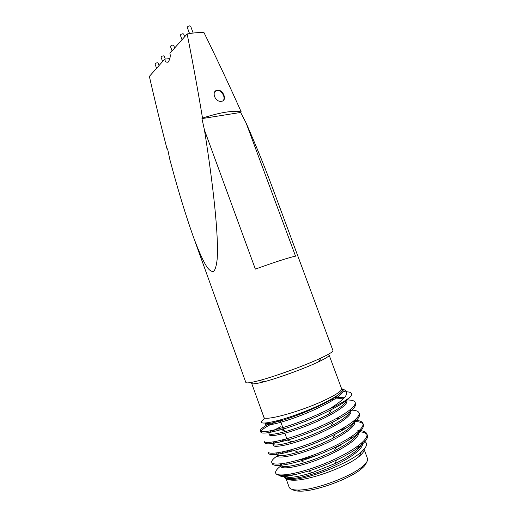 <?xml version="1.0" encoding="UTF-8"?>
<svg xmlns="http://www.w3.org/2000/svg" width="517" height="517" viewBox="0 0 517 517"><rect width="100%" height="100%" fill="white"/><g stroke="black" fill="none" stroke-linecap="round" stroke-linejoin="round"><path stroke-width="0.78" d="M286.211 474.722L285.752 475.705M285.63 476.125L285.688 477.598M286.799 478.923C288.15 479.802 290.489 480.228 293.818 480.203C309.437 480.545 347.702 466.547 359.405 456.194C362.831 453.331 364.369 451.031 364.039 449.292M360.317 446.727L357.441 446.404M284.544 476.732C284.654 478.645 287.193 479.524 292.15 479.369C307.945 479.311 348.561 463.652 361.196 452.058C367.348 446.533 368.194 442.862 363.729 441.04M284.899 474.858L284.615 475.737M280.686 466.043C276.382 469.358 274.818 471.911 275.981 473.695C277.209 475.123 280.162 475.802 284.848 475.737L295.207 474.619L286.282 476.448C281.901 476.971 279.846 476.487 280.13 474.994M318.537 361.842C304.914 368.35 278.741 377.927 264.135 381.746C256.29 383.801 252.141 384.37 251.689 383.44L263.864 417.154C263.715 421.523 298.303 412.353 322.543 401.198C335.617 395.143 341.963 390.975 341.595 388.706L329.129 355.095C329.387 356.097 325.859 358.346 318.537 361.842L321.141 357.945C329.297 354.08 333.239 351.618 332.954 350.552L271.419 184.905C264.193 165.614 255.753 144.967 246.092 122.956L240.638 112.454L241.239 111.969C233.154 110.27 220.242 112.312 202.515 118.102C198.03 91.031 192.912 62.984 187.148 33.967C193.565 32.771 199.194 32.351 204.041 32.694C217.728 60.599 230.123 87.024 241.239 111.969M341.478 388.383L342.603 389.185L342.571 389.954C342.028 392.526 336.735 396.423 326.712 401.644L324.133 402.95C310.601 409.703 291.743 416.851 278.805 420.321C262.416 424.451 257.66 423.908 264.549 418.692M269.809 423.41C263.14 426.945 259.999 429.427 260.381 430.842C261.473 432.735 269.299 431.553 283.839 427.294C296.965 423.404 315.939 415.849 329.529 408.895C346.707 398.187 351.062 391.615 342.597 389.185L343.01 390.296L342.635 389.728M329.529 408.895C341.026 403.531 348.18 399.24 350.991 396.022C352.775 393.094 350.797 391.692 345.059 391.821L342.823 391.931M169.912 58.608L164.761 59.106L149.368 76.4C155.184 101.927 161.104 126.2 167.114 149.206L167.695 149.271M164.761 59.106C165.13 61.691 166.306 62.667 168.29 62.034C170.119 58.938 170.655 56.036 169.912 53.322L187.148 33.967M167.114 149.206L167.592 148.786L169.802 159.365C177.409 188.026 185.131 213.489 192.97 235.758L245.833 382.438C246.305 383.427 250.907 382.767 259.631 380.454C276.039 376.105 305.805 365.215 321.141 357.945M192.97 235.758C198.218 250.105 203.078 261.079 207.194 267.386C209.786 270.701 211.989 271.987 213.812 271.257C215.382 269.318 216.494 265.337 217.146 259.327C218.943 235.965 212.875 182.617 204.454 130.051L255.366 269.105C275.147 261.977 288.538 257.66 295.543 256.154L246.092 122.956M221.496 101.28C227.532 100.821 223.357 89.396 217.47 90.204C210.988 90.818 214.923 102.379 221.289 101.3L221.496 101.28M204.454 130.051L201.947 118.606L202.515 118.102M366.385 462.521C366.062 464.195 364.511 466.211 361.745 468.557C350.474 478.671 315.15 491.596 300.015 491.15C296.383 491.144 293.902 490.601 292.57 489.534M286.063 478.645L289.132 487.15C289.856 489.063 292.745 490.032 297.811 490.051C313.651 490.497 350.907 476.861 362.721 466.302C366.579 463.012 368.162 460.408 367.477 458.482L364.058 449.273M275.981 473.695C279.251 477.314 302.271 473.016 326.809 462.728C351.754 452.265 369.002 439.773 366.837 433.879C366.03 431.798 363.018 430.635 357.816 430.383M284.55 451.464L280.414 453.81M277.054 455.975C273.034 458.825 271.263 460.983 271.761 462.45C272.743 466.58 295.33 462.592 320.514 452.323C346.422 441.751 365.021 429.045 362.928 423.352C362.204 421.484 359.451 420.45 354.662 420.25M285.882 438.985L279.619 442.125M268.388 452.478L268.433 453.209L267.955 451.897C268.859 455.645 291.31 451.283 316.462 441.027C342.325 430.467 360.989 418.124 359.011 412.831C358.307 411.034 355.425 410.123 350.358 410.097M283.193 428.632L280.886 429.698M264.633 441.919L264.639 442.675L264.161 441.35C264.885 444.743 287.155 440.045 312.281 429.814C338.118 419.268 356.924 407.286 355.121 402.355C354.468 400.681 351.631 399.893 346.61 399.984M295.207 474.619L308.849 470.942C317.884 468.092 327.061 464.479 336.38 460.091C356.53 450.688 369.409 440.258 367.335 435.211C366.527 433.117 363.535 431.934 358.359 431.663M290.347 449.99L284.557 452.963M272.155 463.051L272.239 463.781C273.991 466.767 283.62 465.778 301.127 460.802C312.488 457.383 324.107 452.795 335.979 447.024C355.05 437.408 364.194 429.95 363.412 424.657C362.65 422.706 359.709 421.652 354.591 421.497M354.307 421.491L353.182 421.491M287.239 439.799L285.533 440.613M268.433 453.209C269.751 455.768 278.282 454.863 294.011 450.494C307.26 446.63 320.863 441.24 334.835 434.319C351.987 425.491 360.213 418.77 359.502 414.156L359.018 412.844M264.639 442.675C265.68 444.84 273.26 443.98 287.394 440.09C300.325 436.51 319.467 429.02 333.252 421.859C348.813 413.742 356.265 407.674 355.599 403.654L355.244 403.053M346.203 401.27L343.928 401.412M279.988 419.991C267.224 425.717 260.846 429.769 260.846 432.147C261.634 433.983 268.401 433.136 281.151 429.627C294.948 425.846 316.663 417.329 331.365 409.6C341.698 404.255 348.238 399.725 350.991 396.022M201.947 118.606L240.638 112.454M189.532 33.547L187.27 27.407C187.393 26.658 188.22 26.141 189.752 25.856L190.611 26.141L193.158 33.043M182.023 39.719L180.381 35.246C180.504 34.529 181.312 34.032 182.805 33.747L183.664 34.019L184.672 36.746M172.077 50.892L170.474 46.511C170.597 45.839 171.379 45.36 172.827 45.082L173.693 45.334L174.662 47.991M162.622 61.51L161.065 57.225C161.175 56.586 161.937 56.133 163.34 55.855L164.206 56.094L165.285 59.054M156.573 68.302L155.042 64.076C155.152 63.468 155.895 63.022 157.271 62.751L158.137 62.984L159.055 65.517M284.647 477.023C285.662 480.959 305.23 477.85 326.654 468.958C348.691 459.813 364.498 448.323 362.475 442.752L362.333 442.429M281.881 463.755L280.88 465.306M280.828 466.437C281.733 470.056 301.159 466.644 322.556 457.765C344.568 448.627 360.465 437.447 358.565 432.212M358.229 431.585L358.216 431.566C357.842 436.484 349.873 442.882 334.331 450.766L335.979 447.024M343.799 429.465L341.543 429.724M278.947 452.608L277.39 454.294M277.015 455.871C277.803 459.174 297.094 455.458 318.472 446.598C340.451 437.472 356.439 426.603 354.662 421.698M276.517 441.324L274.184 443.237M273.209 445.337C273.887 448.323 293.049 444.303 314.394 435.463C336.347 426.351 352.426 415.778 350.772 411.209M350.41 410.595L349.809 410.071M280.828 426.693C276.608 428.735 273.474 430.532 271.425 432.076M269.415 434.823C269.984 437.498 289.003 433.175 310.329 424.347C332.257 415.248 348.419 404.985 346.888 400.74M343.307 398.885C340.496 398.504 336.489 398.717 331.287 399.531M266.261 423.003L265.628 424.334C266.087 426.699 284.97 422.072 306.271 413.264C328.172 404.178 344.425 394.219 343.01 390.296M284.091 474.929L284.169 475.698C286.082 478.677 295.317 477.708 311.88 472.79L335.281 463.471C352.167 455.206 361.131 448.245 362.171 442.584M280.427 463.93L280.35 465.113C281.836 467.665 289.979 466.819 304.797 462.573C314.381 459.678 324.23 455.742 334.331 450.766M346.293 427.979L343.01 428.244M276.97 452.918L276.498 454.404M276.537 454.553C277.674 456.731 284.88 455.962 298.154 452.246C309.334 448.976 320.87 444.342 332.78 438.364C347.334 430.797 354.488 424.877 354.242 420.612M340.251 418.072L337.375 418.427M273.81 441.848L272.711 443.47M272.737 444.019C273.616 445.867 280.027 445.137 291.963 441.828C304.5 438.203 317.464 432.981 330.854 426.176C344.387 419.022 350.869 413.594 350.28 409.897L350.216 409.735M271.121 430.667L269.183 432.509M268.943 433.511C269.622 435.068 275.341 434.351 286.095 431.359C297.786 428.141 316.061 420.896 328.676 414.162C340.49 407.881 346.429 403.086 346.487 399.77M344.244 397.896C342.125 397.302 338.738 397.276 334.092 397.825M265.628 424.334L265.182 423.1C265.893 424.289 270.986 423.552 280.479 420.877C292.732 417.49 313.089 409.399 326.317 402.284C333.808 398.342 338.835 394.91 341.407 392.002M347.618 440.755C349.964 439.011 351.444 437.511 352.051 436.258M297.941 460.182C304.242 459.122 311.434 457.177 319.512 454.346M335.701 447.644L340.91 444.963M289.455 451.761L291.116 450.481M223.04 100.699C226.155 97.984 221.657 89.822 217.075 90.559L215.085 91.444M359.405 456.194L361.196 452.058M293.818 480.203L292.15 479.369M286.282 476.448L284.848 475.737M343.107 390.846L345.059 391.821M367.335 435.211L366.844 433.892M363.419 424.67L362.928 423.352M355.606 403.667L355.121 402.355M272.239 463.781L271.761 462.45M260.846 432.154L260.374 430.842M264.135 381.746L259.631 380.454M282.883 440.445L283.374 439.676M278.417 430.383L279.632 428.528M362.475 442.752L362.346 442.416M311.88 472.79L308.849 470.942M335.281 463.471L336.38 460.091M304.797 462.573L301.127 460.802M298.154 452.246L294.011 450.494M332.78 438.364L334.835 434.319M291.963 441.828L287.394 440.09M330.854 426.176L333.252 421.859M286.095 431.359L281.151 429.627M328.676 414.162L331.365 409.6M280.479 420.877L278.805 420.321M326.317 402.284L326.705 401.644M361.745 468.557L362.721 466.302M300.015 491.15L297.811 490.051M286.728 462.935L287.226 464.324M290.735 474.024L291.174 475.226M352.71 435.805L353.221 437.188M356.801 446.862L357.318 448.245M280.052 419.972L284.356 431.85M284.854 433.22L287.349 440.103M290.884 449.848L291.388 451.238M330.557 399.958L331.054 401.321M333.213 407.157L333.665 408.385M337.246 418.079L337.756 419.468M341.343 429.188L341.86 430.577M217.47 90.204L217.075 90.559"/></g></svg>

